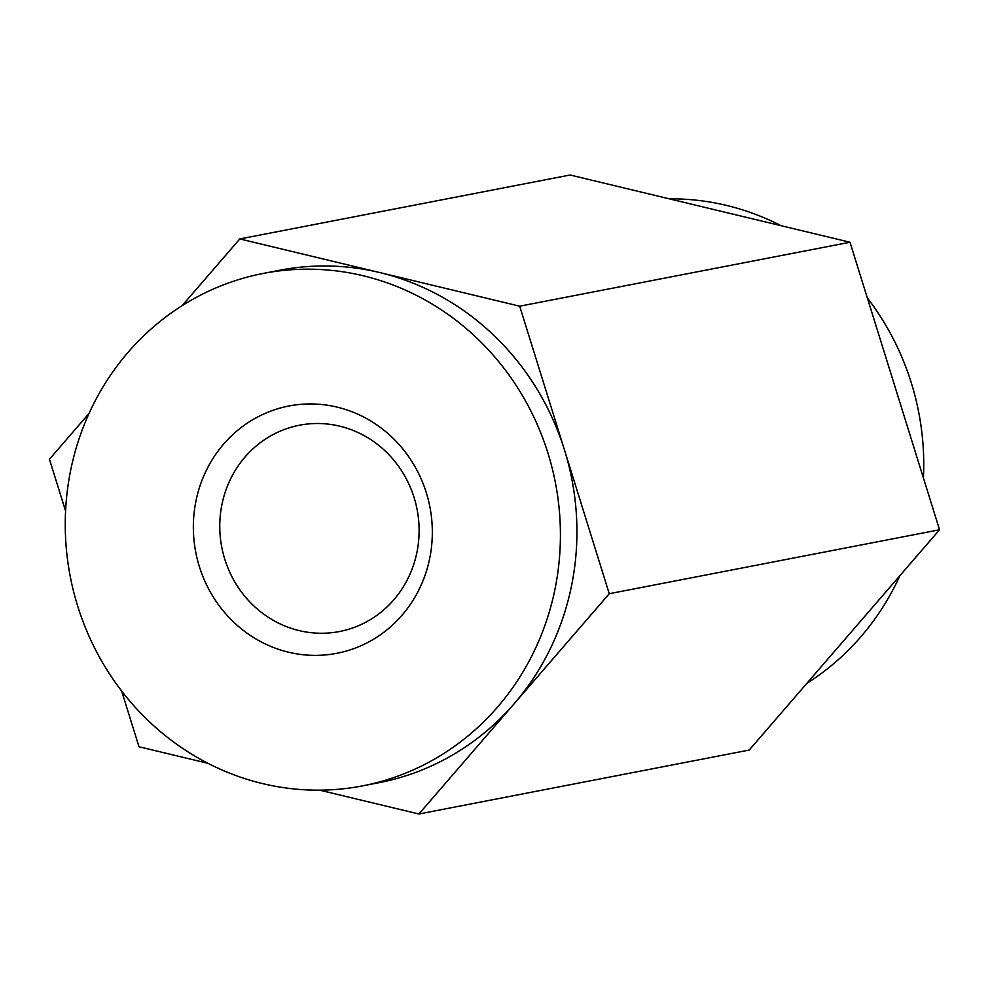 <?xml version="1.0" encoding="UTF-8"?>
<svg xmlns="http://www.w3.org/2000/svg" width="989" height="989" viewBox="0 0 989 989"><rect width="100%" height="100%" fill="white"/><g stroke="black" fill="none" stroke-linecap="round" stroke-linejoin="round"><path stroke-width="1.48" d="M350.267 649.835A125.949 119.236 79 0 1 195.847 501.559A125.949 119.236 79 0 1 392.386 437.595A125.949 119.236 79 0 1 350.267 649.835M390.395 778.664A260.985 247.065 79 0 1 362.431 785.896A260.985 247.065 79 0 1 98.22 654.891A260.985 247.065 79 0 1 128.113 352.282A260.985 247.065 79 0 1 263.235 273.434A260.985 247.065 79 0 1 552.085 467.822A260.985 247.065 79 0 1 390.395 778.664M182.161 305.626L239.795 238.942L570.097 175.004L849.996 242.243L519.695 306.182L609.249 593.709L418.903 813.996L319.67 790.162M849.996 242.243L939.55 529.77L609.249 593.709M939.55 529.77L749.205 750.058L418.903 813.996M207.925 763.31L139.004 746.757L121.647 691.027M65.571 511.004L49.45 459.23L89.084 413.365M239.795 238.942L519.695 306.182M669.33 198.838A260.985 247.065 79 0 1 781.075 225.69M867.353 297.973A260.985 247.065 79 0 1 923.429 477.996M899.916 575.635A260.985 247.065 79 0 1 806.839 683.374M288.219 428.138A105.069 99.469 -101 0 0 223.118 553.284A105.069 99.469 -101 0 0 339.412 631.538A105.069 99.469 -101 0 0 350.662 628.633A105.069 99.469 -101 0 0 415.763 503.488A105.069 99.469 -101 0 0 299.469 425.221A105.069 99.469 -101 0 0 288.219 428.138M362.431 785.896L378.948 782.695A260.985 247.065 -101 0 0 514.07 703.847A260.985 247.065 -101 0 0 564.472 449.946A260.985 247.065 -101 0 0 379.739 272.556A260.985 247.065 -101 0 0 279.751 270.232L263.235 273.434"/></g></svg>
